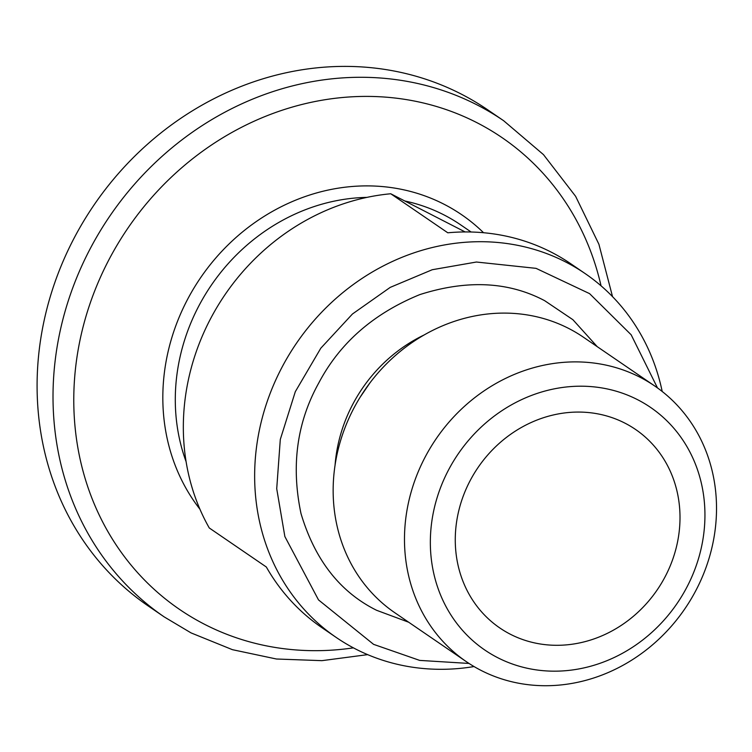 <?xml version="1.0" encoding="UTF-8"?>
<svg xmlns="http://www.w3.org/2000/svg" width="752" height="752" viewBox="0 0 752 752"><rect width="100%" height="100%" fill="white"/><g stroke="black" fill="none" stroke-linecap="round" stroke-linejoin="round"><path stroke-width="1.13" d="M510.335 634.227A120.235 108.485 -55.6 0 1 499.751 627.92A120.235 108.485 -55.6 0 1 478.093 467.434A120.235 108.485 -55.6 0 1 635.515 429.439A120.235 108.485 -55.6 0 1 660.886 584.201A120.235 108.485 -55.6 0 1 510.335 634.227M637.649 399.726A146.913 132.549 124.4 0 0 430.351 540.66A146.913 132.549 124.4 0 0 634.904 645.658A146.913 132.549 124.4 0 0 637.649 399.726M640.065 377.26A166.953 150.635 124.4 0 0 426.299 454.913A166.953 150.635 124.4 0 0 466.249 661.6A166.953 150.635 124.4 0 0 480.932 670.342A166.953 150.635 124.4 0 0 689.979 600.895A166.953 150.635 124.4 0 0 654.757 386.011A166.953 150.635 124.4 0 0 640.065 377.26M654.757 386.011L583.439 337.225A166.953 150.635 124.4 0 0 364.852 389.968A166.953 150.635 124.4 0 0 394.922 612.814L466.249 661.6M164.227 616.922L148.304 606.027A300.593 271.209 -55.6 0 1 94.16 204.807A300.593 271.209 -55.6 0 1 487.728 109.83L503.652 120.724A300.593 271.209 -55.6 0 0 110.083 215.702A300.593 271.209 -55.6 0 0 164.227 616.922L191.074 632.911L232.434 649.681L276.445 659.006L321.922 660.66L367.653 654.635M424.175 334.941A146.292 131.985 124.4 0 0 335.063 465.206A146.292 131.985 -55.6 0 1 424.175 334.941M474.033 666.554A220.439 198.885 -55.6 0 1 355.593 648.995A220.439 198.885 -55.6 0 1 336.2 637.442L321.931 627.685A220.439 198.885 124.4 0 1 266.33 566.999L209.272 527.97A220.439 198.885 -55.6 0 1 390.739 193.762L465.131 231.945M336.2 637.442A220.439 198.885 -55.6 0 1 296.495 343.213A220.439 198.885 -55.6 0 1 585.112 273.559L570.843 263.802A220.439 198.885 124.4 0 0 447.788 232.791L390.739 193.762M585.112 273.559A220.439 198.885 -55.6 0 1 662.202 391.472M376.611 610.295C340.026 592.134 314.815 559.864 300.988 513.503C290.949 465.77 296.918 422.182 318.895 382.74C339.989 342.846 373.641 313.462 419.842 294.596C467.011 279.547 508.625 281.586 544.702 300.706L572.883 319.694L597.22 346.644L572.892 319.694L544.702 300.706C508.634 281.586 467.02 279.547 419.842 294.596C373.65 313.462 339.998 342.837 318.895 382.74C296.918 422.173 290.949 465.761 300.988 513.503C314.806 559.864 340.017 592.125 376.611 610.295L408.703 622.233L376.611 610.295M353.412 647.857A285.741 257.814 -55.6 0 1 204.647 624.348A285.741 257.814 -55.6 0 1 183.3 166.399A285.741 257.814 -55.6 0 1 601.055 285.835M199.938 509.217A199.289 179.813 -55.6 0 1 228.646 244.344A199.289 179.813 -55.6 0 1 483.555 232.725M186.101 461.672A190.378 171.766 -55.6 0 1 366.891 197.391M404.811 200.981A190.378 171.766 -55.6 0 1 443.934 214.893A190.378 171.766 -55.6 0 1 460.685 224.867L471.119 232.011M612.532 296.655L598.912 244.259L575.618 196.319L543.47 154.621L503.652 120.724M469.013 663.443L419.672 660.397L373.584 644.351L318.51 599.908L284.867 536.552L276.717 488.706L280.299 439.441L295.31 391.679L320.813 348.195L352.462 313.988L390.232 287.377L432.25 269.724L476.411 262.025L536.054 268.351L589.587 293.637L631.163 334.79L657.483 387.919M360.199 397.131L369.824 383.059"/></g></svg>
